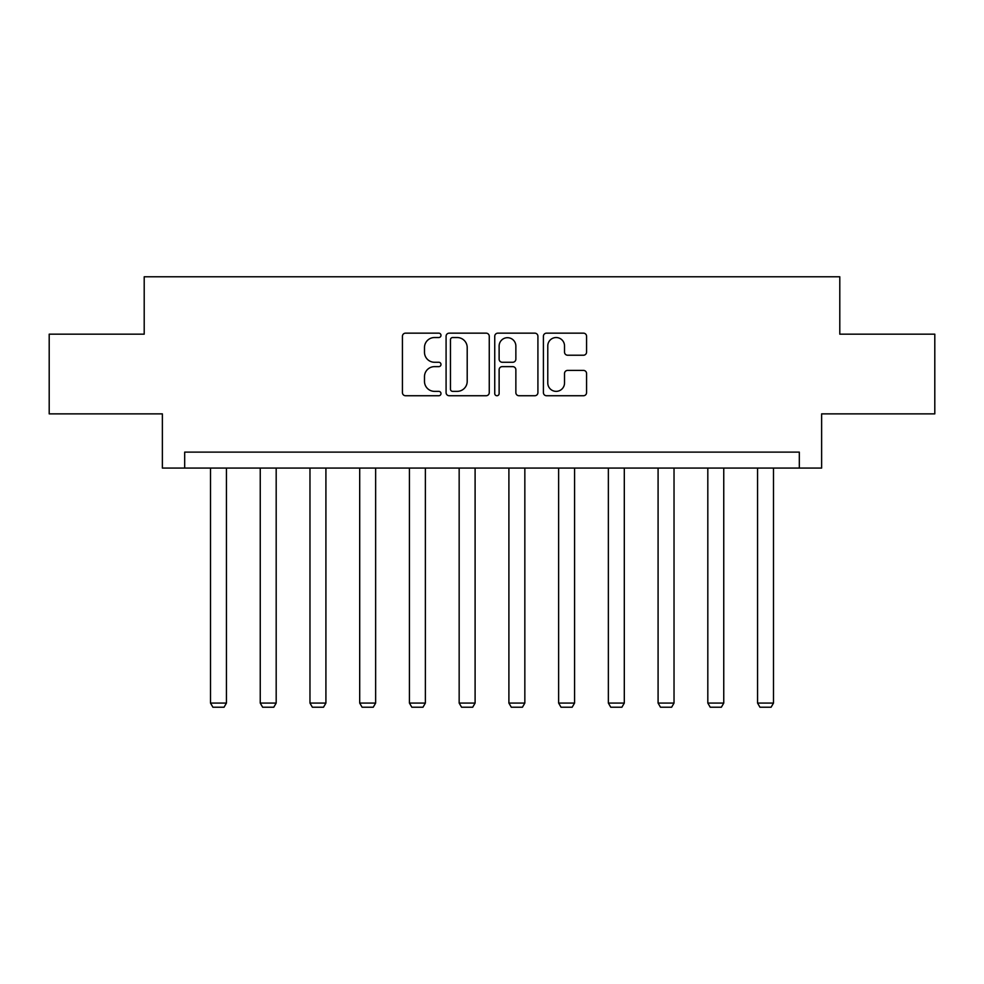 <?xml version="1.0" encoding="UTF-8"?>
<svg xmlns="http://www.w3.org/2000/svg" width="984" height="984" viewBox="0 0 984 984"><rect width="100%" height="100%" fill="white"/><g stroke="black" fill="none" stroke-linecap="round" stroke-linejoin="round"><path stroke-width="1.48" d="M440.992 335.347A2.189 2.189 0 0 0 438.803 333.158L405.556 333.158A3.124 3.124 0 0 0 402.431 336.294L402.431 392.616A3.124 3.124 0 0 0 405.556 395.74L438.803 395.74A2.189 2.189 0 0 0 440.992 393.551A2.189 2.189 0 0 0 438.803 391.361L434.498 391.361A10.012 10.012 0 0 1 424.485 381.349L424.485 376.651A10.012 10.012 0 0 1 434.498 366.638L438.803 366.638A2.189 2.189 0 0 0 440.992 364.449A2.189 2.189 0 0 0 438.803 362.26L434.498 362.26A10.012 10.012 0 0 1 424.485 352.247L424.485 347.549A10.012 10.012 0 0 1 434.498 337.537L438.803 337.537A2.189 2.189 0 0 0 440.992 335.347M583.451 355.224A3.124 3.124 0 0 0 586.575 352.087L586.575 336.294A3.124 3.124 0 0 0 583.451 333.158L546.526 333.158A3.124 3.124 0 0 0 543.402 336.294L543.402 392.616A3.124 3.124 0 0 0 546.526 395.74L583.451 395.74A3.124 3.124 0 0 0 586.575 392.616L586.575 373.526A3.124 3.124 0 0 0 583.451 370.402L567.645 370.402A3.124 3.124 0 0 0 564.521 373.526L564.521 382.997A8.376 8.376 0 0 1 556.144 391.361A8.376 8.376 0 0 1 547.781 382.997L547.781 345.913A8.376 8.376 0 0 1 556.144 337.537A8.376 8.376 0 0 1 564.521 345.913L564.521 352.087A3.124 3.124 0 0 0 567.645 355.224L583.451 355.224M799.316 468.064L821.628 468.064L821.628 413.87L934.8 413.87L934.8 334.166L839.795 334.166L839.795 276.787L144.205 276.787L144.205 334.166L49.2 334.166L49.2 413.87L162.372 413.87L162.372 468.064L799.316 468.064L799.316 452.123L184.685 452.123L184.685 468.064M489.257 336.294A3.124 3.124 0 0 0 486.133 333.158L449.208 333.158A3.124 3.124 0 0 0 446.084 336.294L446.084 392.616A3.124 3.124 0 0 0 449.208 395.74L486.133 395.74A3.124 3.124 0 0 0 489.257 392.616L489.257 336.294M497.867 333.158L534.792 333.158A3.124 3.124 0 0 1 537.916 336.294L537.916 392.616A3.124 3.124 0 0 1 534.792 395.74L518.986 395.74A3.124 3.124 0 0 1 515.862 392.616L515.862 369.775A3.124 3.124 0 0 0 512.726 366.638L502.246 366.638A3.124 3.124 0 0 0 499.122 369.775L499.122 393.551A2.189 2.189 0 0 1 496.932 395.74A2.189 2.189 0 0 1 494.743 393.551L494.743 336.294A3.124 3.124 0 0 1 497.867 333.158M452.652 337.537A2.189 2.189 0 0 0 450.463 339.726L450.463 389.172A2.189 2.189 0 0 0 452.652 391.361L457.191 391.361A10.012 10.012 0 0 0 467.203 381.349L467.203 347.549A10.012 10.012 0 0 0 457.191 337.537L452.652 337.537M515.862 346.073A8.376 8.376 0 0 0 507.486 337.697A8.376 8.376 0 0 0 499.122 346.073L499.122 359.135A3.124 3.124 0 0 0 502.246 362.26L512.726 362.26A3.124 3.124 0 0 0 515.862 359.135L515.862 346.073M226.443 468.064L226.443 703.068L210.502 703.068L210.502 468.064M226.443 703.068L224.057 707.213L212.901 707.213L210.502 703.068M276.184 468.064L276.184 703.068L260.243 703.068L260.243 468.064M276.184 703.068L273.786 707.213L262.63 707.213L260.243 703.068M325.913 468.064L325.913 703.068L309.972 703.068L309.972 468.064M325.913 703.068L323.515 707.213L312.358 707.213L309.972 703.068M375.642 468.064L375.642 703.068L359.701 703.068L359.701 468.064M375.642 703.068L373.256 707.213L362.087 707.213L359.701 703.068M425.371 468.064L425.371 703.068L409.43 703.068L409.43 468.064M425.371 703.068L422.985 707.213L411.829 707.213L409.43 703.068M475.1 468.064L475.1 703.068L459.159 703.068L459.159 468.064M475.1 703.068L472.714 707.213L461.558 707.213L459.159 703.068M524.841 468.064L524.841 703.068L508.9 703.068L508.9 468.064M524.841 703.068L522.442 707.213L511.286 707.213L508.9 703.068M574.57 468.064L574.57 703.068L558.629 703.068L558.629 468.064M574.57 703.068L572.171 707.213L561.015 707.213L558.629 703.068M624.299 468.064L624.299 703.068L608.358 703.068L608.358 468.064M624.299 703.068L621.913 707.213L610.744 707.213L608.358 703.068M674.028 468.064L674.028 703.068L658.087 703.068L658.087 468.064M674.028 703.068L671.641 707.213L660.485 707.213L658.087 703.068M723.757 468.064L723.757 703.068L707.816 703.068L707.816 468.064M723.757 703.068L721.37 707.213L710.214 707.213L707.816 703.068M773.498 468.064L773.498 703.068L757.557 703.068L757.557 468.064M773.498 703.068L771.099 707.213L759.943 707.213L757.557 703.068"/></g></svg>
